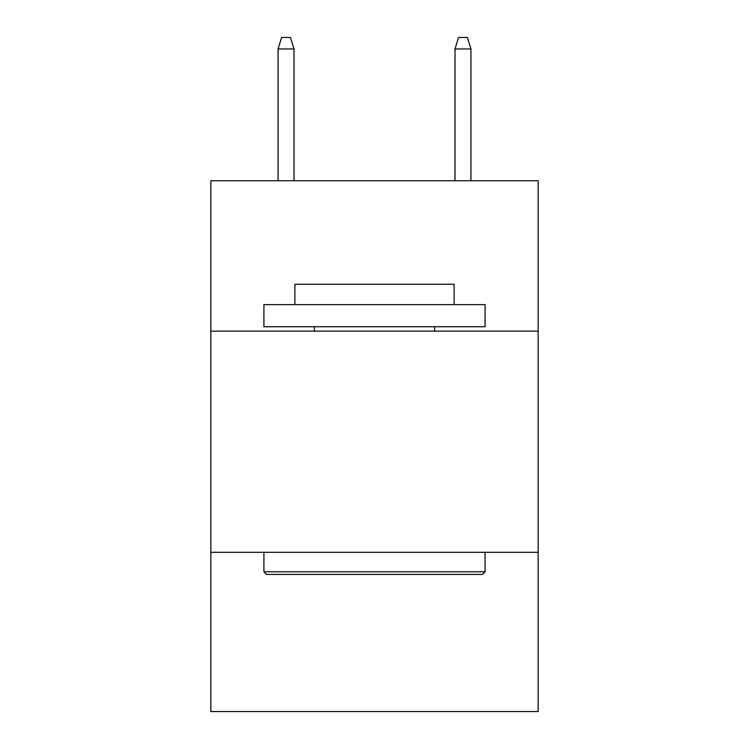 <?xml version="1.0" encoding="UTF-8"?>
<svg xmlns="http://www.w3.org/2000/svg" width="749" height="749" viewBox="0 0 749 749"><rect width="100%" height="100%" fill="white"/><g stroke="black" fill="none" stroke-linecap="round" stroke-linejoin="round"><path stroke-width="1.12" d="M538.156 331.152L538.156 180.762L210.844 180.762L210.844 331.152L538.156 331.152L538.156 711.55L210.844 711.55L210.844 331.152M538.156 552.313L210.844 552.313M266.569 574.427L263.92 571.777L485.08 571.777L482.431 574.427L266.569 574.427M485.08 304.609L485.08 326.733L263.92 326.733L263.92 304.609L485.08 304.609M294.881 304.609L294.881 284.264L454.119 284.264L454.119 304.609M485.08 552.313L485.08 571.777M263.92 552.313L263.92 571.777M434.654 326.733L434.654 331.152M314.346 326.733L314.346 331.152M294.001 180.762L294.001 48.947L278.076 48.947L278.076 180.762M278.076 48.947L281.615 37.45L290.462 37.45L294.001 48.947M454.999 48.947L458.538 37.45L467.385 37.45L470.924 48.947L454.999 48.947L454.999 180.762M470.924 48.947L470.924 180.762"/></g></svg>
